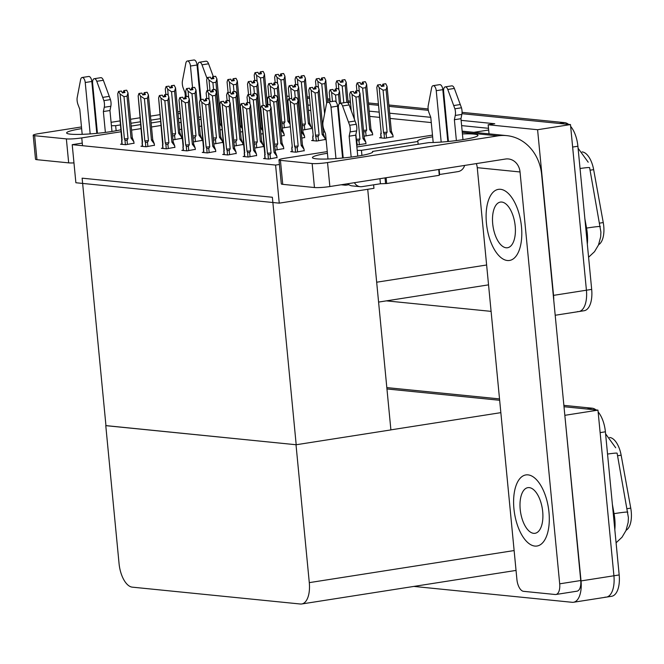 <?xml version="1.0" encoding="UTF-8"?>
<svg xmlns="http://www.w3.org/2000/svg" width="664" height="664" viewBox="0 0 664 664"><rect width="100%" height="100%" fill="white"/><g stroke="black" fill="none" stroke-linecap="round" stroke-linejoin="round"><path stroke-width="1" d="M473.872 132.327L488.671 130.011L488.164 124.766L494.746 123.736L461.115 120.358M489.044 133.854L488.671 130.011M288.973 112.407L288.408 112.498M241.646 119.819L241.082 119.91M221.71 122.948L221.145 123.031M201.781 126.069L199.49 126.426M181.845 129.19L179.554 129.546M286.831 96.122L289.172 96.355M307.258 98.172L309.607 98.405L307.258 98.172M327.692 100.222L330.041 100.455L327.692 100.222M348.127 102.264L350.467 102.505L348.127 102.264M368.561 104.314L378.538 105.319L368.561 104.314M388.988 106.364L428.338 110.315L388.988 106.364M444.963 111.984L445.602 112.05L444.963 111.984M462.069 112.349L564.666 122.641L559.403 123.462L461.961 113.685L570.476 124.575L586.42 290.218A22.725 10.84 81.1 0 1 578.875 311.557A22.725 10.84 81.1 0 1 577.522 311.59M266.762 97.865L267.949 97.683M491.094 311.366L386.348 300.858M488.164 124.766L537.591 129.721L553.535 295.364A22.725 10.84 81.1 0 1 553.743 300.169M537.591 129.721L570.476 124.575M446.258 118.873L445.627 118.806M430.762 117.32L389.652 113.195M379.202 112.141L369.217 111.145M310.262 105.227L307.913 104.995M267.219 102.596L267.791 102.654M287.645 104.646L288.226 104.704M582.087 151.923L582.237 151.931A20.451 9.761 81.1 0 1 593.649 169.644L603.252 222.564A20.451 9.761 81.1 0 1 598.604 244.709M488.505 128.31L461.621 125.612M446.764 124.118L446.125 124.052M431.276 122.566L390.15 118.441M379.7 117.387L369.723 116.391M310.769 110.473L308.42 110.241M220.066 129.936L222.349 129.58M240.501 131.987L242.783 131.63M281.362 136.087L284.217 135.415M301.796 138.137L304.651 137.465M313.018 140.303L311.607 140.527L316.769 141.042L325.078 139.515M341.097 142.486L341.711 142.387M260.927 134.037L263.218 133.68M183.239 150.13L181.828 150.355L186.991 150.869L195.299 149.342M203.665 152.18L202.263 152.405L207.425 152.919L215.734 151.392M224.1 154.231L222.689 154.455L227.852 154.969L236.168 153.434M244.535 156.281L243.124 156.505L248.286 157.019L256.603 155.484M162.804 148.08L161.393 148.304L166.556 148.819L174.864 147.292M142.37 146.03L140.959 146.254L146.121 146.769L154.438 145.242M121.935 143.98L120.524 144.204L125.695 144.719L134.003 143.192M264.969 158.331L263.558 158.555L268.721 159.07L277.029 157.534M356.684 145.051L365.947 143.615M261.898 125.944L262.471 125.928M282.333 127.994L290.359 126.807M323.194 132.095L324.812 131.912M364.063 136.195L372.653 134.684M302.767 130.044L311.35 128.534M213.849 143.963L222.44 142.461M193.415 141.913L202.005 140.411M172.989 139.863L181.571 138.361M292.102 151.458L290.691 151.674L295.862 152.197L304.17 150.662M275.145 150.114L283.736 148.612M254.719 148.064L263.301 146.561M234.284 146.014L242.875 144.511M381.02 137.531L379.609 137.747L384.771 138.27L393.08 136.734M72.218 144.669L75.879 182.749L279.253 203.151L275.585 165.07L72.218 144.669L82.261 143.1M275.585 165.07L279.419 164.473M279.253 203.151L373.948 188.319L373.616 184.833M367.723 189.29L390.897 429.915L296.194 444.747L105.958 425.666L82.129 178.176L272.364 197.258L296.194 444.747M386.954 388.963L499.652 400.276L386.954 388.963M563.877 405.364L592.163 408.202L586.901 409.024L564.01 406.725L597.965 410.136L613.918 575.779A22.725 10.84 81.1 0 1 606.373 597.119A22.725 10.84 81.1 0 1 605.02 597.152M564.832 415.257L581.033 580.925A22.725 10.84 81.1 0 1 573.489 602.265A22.725 10.84 81.1 0 1 572.136 602.298L413.838 586.42M565.089 415.282L597.965 410.136M105.775 425.641L119.055 563.553A22.725 10.84 -98.9 0 0 132.285 587.15L300.394 604.016A22.725 10.84 -98.9 0 0 301.738 603.974A22.725 10.84 -98.9 0 0 309.291 582.635L296.011 444.731L105.95 425.616M390.888 429.865L500.847 412.651M609.585 437.485L609.726 437.493A20.451 9.761 81.1 0 1 621.147 455.205L630.75 508.126A20.451 9.761 81.1 0 1 626.102 530.27M588.586 257.234L594.521 251.673L598.496 244.974L600.654 236.923L600.912 232.109L589.607 167.61A26.51 1.179 169.7 0 0 580.045 168.498M570.65 126.384A22.725 10.84 81.1 0 1 577.896 146.238L572.634 147.059L586.42 290.218A22.725 10.84 81.1 0 1 578.875 311.557L555.195 315.259M577.896 146.238L591.682 289.388A22.725 10.84 81.1 0 1 584.137 310.727L578.875 311.557M307.125 96.803L309.474 97.035M327.559 98.853L329.908 99.085M347.994 100.903L350.335 101.135M368.429 102.953L378.405 103.957M388.863 105.003L428.139 108.946M444.839 110.622L445.469 110.68M564.666 122.641A22.725 10.84 81.1 0 1 568.6 124.384M616.084 542.795L622.019 537.234L625.994 530.536L628.152 522.485L628.41 517.671L617.105 453.172A26.51 1.179 169.7 0 0 607.535 454.06M598.139 411.946A22.725 10.84 81.1 0 1 605.394 431.799L600.131 432.621L613.918 575.779A22.725 10.84 81.1 0 1 606.373 597.119L573.489 602.265M605.394 431.799L619.18 574.949A22.725 10.84 81.1 0 1 611.627 596.289L606.373 597.119M386.822 387.602L499.519 398.906M592.163 408.202A22.725 10.84 81.1 0 1 596.089 409.945M393.105 136.967L392.947 135.348L390.125 131.663L386.083 89.723L383.062 90.196L379.169 87.598L377.6 84.975L380.538 84.594L381.443 86.445L384.074 86.038L383.161 84.179L385.792 83.772L387.062 86.37L391.378 131.173L387.079 86.494M383.062 90.196L387.104 132.144L386.133 133.854L384.058 133.763L384.489 138.237M383.161 84.179L385.792 83.772M392.947 135.348L391.378 131.165A5.154 0.556 -5.5 0 0 391.378 131.165A5.154 0.556 -5.5 0 1 390.125 131.663M381.41 133.381L380.812 133.439L381.128 132.169L376.812 87.366L377.6 84.975M379.169 87.598L383.485 132.402L384.058 133.763M381.128 132.161A5.154 0.556 -5.5 0 1 381.128 132.153L381.128 132.169A5.154 0.556 -5.5 0 0 381.128 132.169L376.82 87.465M383.136 86.179L382.862 84.154L385.577 83.788M382.339 86.303L382.298 85.855L381.236 86.021M387.062 86.37L386.083 89.723M377.907 85.009L380.538 84.594M387.104 132.144A5.154 0.556 174.5 0 1 383.485 132.402M382.862 84.154L382.298 85.855M383.277 86.154L383.087 84.179M385.568 83.747L382.937 84.162M358.435 90.619L355.721 91.026L358.435 90.661M355.995 93.06L355.804 91.034M353.397 91.466L350.467 91.848L353.397 91.466L354.302 93.325L356.933 92.91L355.945 91.051L358.66 90.644L359.929 93.242L364.237 138.046A5.154 0.556 174.5 0 1 362.984 138.544L358.95 96.604L355.929 97.077L359.963 139.017A5.154 0.556 174.5 0 1 356.352 139.282L357.348 145.117M356.028 91.059L358.66 90.644M355.945 91.051L356.136 93.035M355.721 91.026L355.165 92.728L354.095 92.902M355.207 93.176L355.165 92.728M349.679 94.288L351.256 110.664L349.687 94.346M349.671 94.238L350.467 91.848M359.963 139.017L358.992 140.727L356.917 140.643M355.929 97.077L352.036 94.479L354.418 119.205M355.879 134.435L356.352 139.282M350.766 91.881L352.036 94.479M359.929 93.242L358.95 96.604M359.938 93.367L364.237 138.046L365.814 142.22L362.984 138.544M365.814 142.22L365.964 143.839M372.67 134.917L372.521 133.298L369.69 129.621L365.656 87.673L362.627 88.146L358.743 85.556L357.166 82.925L360.104 82.543L361.008 84.394L363.64 83.988L362.735 82.129L365.366 81.722L366.636 84.32L370.944 129.123L366.644 84.444M362.627 88.146L366.669 130.094L365.698 131.804L363.631 131.746M362.735 82.129L365.366 81.722M372.521 133.298L370.944 129.115A5.154 0.556 -5.5 0 0 370.944 129.115A5.154 0.556 -5.5 0 1 369.69 129.621M358.743 85.556L359.373 92.105M356.377 85.316L356.908 90.843L356.377 85.316L357.166 82.925M362.702 84.129L362.428 82.104L365.142 81.738M361.913 84.253L361.863 83.805L360.801 83.971M366.636 84.32L365.656 87.673M357.473 82.959L360.104 82.543M366.669 130.094A5.154 0.556 174.5 0 1 363.498 130.343M362.428 82.104L361.863 83.805M362.843 84.112L362.652 82.129M365.142 81.697L362.511 82.112M346.832 102.322L345.222 85.623L342.201 86.096L338.308 83.506L336.739 80.875L339.669 80.493L340.574 82.344L343.205 81.938L342.3 80.087L344.931 79.672L346.21 82.328L348.218 103.227L346.21 82.394M342.3 80.087L344.931 79.672M342.201 86.096L343.803 102.771M338.308 83.506L338.939 90.055M335.951 83.266L336.482 88.793L335.951 83.266L336.739 80.875M342.267 82.079L341.993 80.053L344.707 79.688M341.479 82.203L341.437 81.755L340.366 81.921M346.201 82.27L345.222 85.623M337.038 80.908L339.669 80.493M341.993 80.053L341.437 81.755M342.416 82.062L342.226 80.078M344.707 79.647L342.076 80.062M326.688 103.335L324.787 83.573L321.766 84.046L317.873 81.456L316.305 78.825L319.235 78.443L320.139 80.294L322.77 79.888L321.866 78.037L324.497 77.622L325.775 80.278L327.883 102.156L325.775 80.344M323.567 128.608L322.77 127.646M321.866 78.037L324.497 77.622M321.766 84.046L324.605 113.569M317.873 81.456L318.504 88.005M315.516 81.215L316.047 86.743L315.516 81.215L316.305 78.825M321.832 80.029L321.567 78.003L324.273 77.638M321.044 80.153L321.002 79.705L319.932 79.871M325.767 80.219L324.787 83.573M316.603 78.858L319.235 78.443M321.567 78.003L321.002 79.705M321.982 80.012L321.791 78.028M324.273 77.597L321.642 78.012M338.001 88.569L335.295 88.976L338.001 88.611M335.561 91.01L335.37 88.984M332.963 89.416L330.033 89.798L332.963 89.416L333.868 91.275L336.499 90.86L335.519 89.001L338.225 88.594L339.495 91.192L340.657 103.26L339.503 91.317M335.594 89.009L338.225 88.594M335.519 89.001L335.71 90.985M335.295 88.976L334.731 90.686L333.66 90.852M334.772 91.134L334.731 90.686M329.244 92.246L330.166 101.799L329.253 92.296M329.244 92.188L330.033 89.798M339.495 91.192L338.515 94.554L335.494 95.027L336.167 102.065M335.494 95.027L331.602 92.429L332.473 101.443M330.332 89.831L331.602 92.429M339.395 103.659L338.515 94.554M317.566 86.527L314.861 86.926L317.575 86.561M315.134 88.959L314.935 86.934M312.528 87.374L309.598 87.756L312.528 87.374L313.433 89.225L316.064 88.81L315.085 86.951L317.79 86.544L319.06 89.142L323.376 133.945A5.154 0.556 174.5 0 1 322.123 134.443L318.081 92.504L315.06 92.977L319.102 134.917A5.154 0.556 174.5 0 1 315.483 135.182L316.487 141.017M315.159 86.959L317.79 86.544M315.085 86.951L315.276 88.934M314.861 86.926L314.296 88.636L313.234 88.802M314.338 89.084L314.296 88.636M313.242 140.693L312.81 136.22L313.408 136.153M312.81 136.22L313.126 134.941A5.154 0.556 174.5 0 1 313.126 134.933L308.818 90.246M308.81 90.138L309.598 87.756M319.102 134.917L318.131 136.626L316.056 136.543M315.06 92.977L311.167 90.379L315.483 135.182M309.897 87.781L311.167 90.379M319.06 89.142L318.081 92.504M319.077 89.266L323.376 133.945L324.945 138.12L322.123 134.443M324.945 138.12L325.103 139.739M294.426 84.876L297.14 84.511L294.426 84.876L293.861 86.586L292.799 86.752M294.7 86.909L294.501 84.884M292.102 85.324L289.164 85.706L292.102 85.324L293.007 87.175L295.638 86.76L294.65 84.901L297.356 84.494L298.626 87.092L302.942 131.895A5.154 0.556 174.5 0 1 301.688 132.393L297.646 90.453L294.625 90.926L295.289 97.791M294.733 84.909L297.356 84.494M294.65 84.901L294.841 86.884M293.903 87.034L293.861 86.586M288.383 88.146L289.396 98.712L288.383 88.196M288.375 88.088L289.164 85.706M294.625 90.926L290.741 88.329L291.737 98.695M289.471 85.731L290.741 88.329M298.626 87.092L297.646 90.453M298.642 87.216L302.942 131.895L304.51 136.07L301.688 132.393M304.51 136.07L304.668 137.689M276.705 82.427L273.991 82.826L276.705 82.46M274.265 84.859L274.074 82.834M271.667 83.274L268.729 83.656L271.667 83.274L272.572 85.125L275.203 84.71L274.215 82.851L276.929 82.444L278.199 85.042L282.507 129.853A5.154 0.556 174.5 0 1 282.507 129.853A5.154 0.556 174.5 0 1 281.254 130.343L277.22 88.403L274.19 88.876L274.854 95.74M274.298 82.859L276.929 82.444M274.215 82.851L274.406 84.834M273.991 82.826L273.435 84.535L272.364 84.701M273.477 84.984L273.435 84.535M267.949 86.096L268.97 96.662L267.957 86.146M267.941 86.038L268.729 83.656M274.19 88.876L270.306 86.278L271.302 96.645M269.036 83.681L270.306 86.278M278.199 85.042L277.22 88.403M278.208 85.166L282.507 129.845L284.084 134.02L281.254 130.343M284.084 134.02L284.233 135.639M296.65 97.6L293.944 98.006L296.65 97.633M294.21 100.032L294.019 98.006M294.359 100.007L294.169 98.023L296.8 97.616L298.144 100.214L302.46 145.026A5.154 0.556 -5.5 0 0 302.46 145.018L298.153 100.347M292.492 147.234L291.886 147.292L292.202 146.014A5.154 0.556 -5.5 0 0 292.202 146.014L287.894 101.218L288.682 98.828L291.612 98.446L292.517 100.297L295.148 99.882L294.169 98.023M294.243 98.031L296.874 97.625M293.944 98.006L293.38 99.708L292.309 99.874M293.422 100.156L293.38 99.708M288.682 98.828L291.612 98.446M292.202 145.997L287.894 101.268M304.195 150.886L304.029 149.201L301.207 145.516A5.154 0.556 -5.5 0 0 302.46 145.026M304.029 149.201L302.46 145.018M298.144 100.214L297.165 103.576L294.144 104.049L298.178 145.989L297.206 147.707L295.131 147.615L295.571 152.164M298.178 145.989A5.154 0.556 174.5 0 1 294.567 146.254L295.131 147.615M294.144 104.049L290.251 101.451L294.567 146.254M288.981 98.853L290.251 101.451M301.207 145.516L297.165 103.576M271.028 107.294L275.328 151.965L276.896 156.148L274.074 152.471L270.032 110.523L267.011 110.996L271.053 152.944L270.082 154.654L268.007 154.571L268.439 159.036M276.896 156.148L277.054 157.766M265.193 158.713L260.761 108.166L261.55 105.775L263.118 108.406L267.434 153.201L268.007 154.571M266.289 107.103L266.247 106.655L265.185 106.821M267.111 104.987L269.742 104.572L267.111 104.987L268.015 106.838L265.384 107.244L264.479 105.393L261.848 105.808M269.742 104.572L271.02 107.228L275.328 151.973A5.154 0.556 174.5 0 1 275.328 151.973A5.154 0.556 174.5 0 1 274.074 152.471M271.012 107.17L270.032 110.523M267.011 110.996L263.118 108.406M271.053 152.944A5.154 0.556 174.5 0 1 267.434 153.201M264.762 154.239L265.359 154.181M261.55 105.775L264.479 105.393M269.526 104.588L266.812 104.953L266.247 106.655M267.086 106.979L266.812 104.953M267.036 104.978L267.227 106.962M269.518 104.547L266.887 104.962M81.639 128.633A30.295 3.295 -5.5 0 0 66.641 132.949A30.295 3.295 -5.5 0 0 70.5 134.169A30.295 3.295 -5.5 0 0 121.188 129.671M131.19 126.085L140.926 124.558M151.118 122.956L160.862 121.437M178.508 118.673L180.799 118.317M160.588 118.632L150.852 120.159M140.66 121.753L130.916 123.28M120.723 124.882L115.652 125.67A30.295 3.295 -5.5 0 0 111.419 125.762M116.142 130.742L115.652 125.67M198.602 117.179A30.295 3.295 -5.5 0 0 200.901 116.98M220.323 114.457A30.295 3.295 -5.5 0 0 220.888 114.349M220.39 109.195A30.295 3.295 -5.5 0 0 219.817 109.203M180.317 113.337A30.295 3.295 -5.5 0 0 178.043 113.843M96.803 126.741A30.295 3.295 -5.5 0 0 96.172 126.799M180.143 111.494L177.852 111.859M160.207 114.623L150.462 116.142M140.27 117.744L130.534 119.271M120.333 120.865L111.087 122.317M96.587 124.583L95.973 124.683M81.481 126.948L38.977 133.605A11.363 1.237 -5.5 0 0 33.2 135.248A11.363 1.237 -5.5 0 0 34.644 135.705L36.952 159.692A11.363 1.237 174.5 0 1 35.507 159.236L33.2 135.248M73.97 162.896A11.363 1.237 174.5 0 1 68.674 162.871L66.367 138.892L34.644 135.705M66.367 138.892A11.363 1.237 -5.5 0 0 81.763 137.896L82.51 145.707M240.99 112.963L240.426 113.046M221.054 116.084L220.489 116.175M201.117 119.205L198.827 119.562M181.181 122.325L178.898 122.682M161.244 125.446L151.508 126.973M141.316 128.575L131.572 130.094M121.379 131.696L81.763 137.896M68.674 162.871L36.952 159.692M372.579 152.197L372.504 151.442L428.952 142.594A30.295 3.295 -5.5 0 0 461.007 139.938A30.295 3.295 -5.5 0 0 477.964 135.315A30.295 3.295 -5.5 0 0 462.418 133.937M327.418 153.284A30.295 3.295 -5.5 0 0 312.429 157.609A30.295 3.295 -5.5 0 0 316.28 158.82A30.295 3.295 -5.5 0 0 350.36 157.16A30.295 3.295 -5.5 0 0 372.745 151.799A30.295 3.295 -5.5 0 0 372.504 151.442M548.97 512.226A35.98 17.164 -98.9 0 0 525.88 474.926A35.98 17.164 -98.9 0 0 513.928 508.715A35.98 17.164 -98.9 0 0 537.018 546.015A35.98 17.164 -98.9 0 0 548.97 512.226A35.98 17.164 -98.9 0 0 525.88 474.926A35.98 17.164 -98.9 0 0 513.928 508.715A35.98 17.164 -98.9 0 0 537.018 546.015A35.98 17.164 -98.9 0 0 548.97 512.226M521.472 226.665A35.98 17.164 -98.9 0 0 498.382 189.364A35.98 17.164 -98.9 0 0 486.43 223.154A35.98 17.164 -98.9 0 0 509.52 260.454A35.98 17.164 -98.9 0 0 521.472 226.665A35.98 17.164 -98.9 0 0 498.382 189.364A35.98 17.164 -98.9 0 0 486.43 223.154A35.98 17.164 -98.9 0 0 509.52 260.454A35.98 17.164 -98.9 0 0 521.472 226.665M418.162 144.287L417.888 141.49L361.44 150.33A30.295 3.295 -5.5 0 0 357.199 150.421M361.93 155.401L361.44 150.33M555.926 594.487A11.363 5.42 -98.9 0 0 559.694 583.822L580.743 580.527A11.363 5.42 81.1 0 1 576.966 591.192L555.926 594.487A11.363 5.42 -98.9 0 1 555.245 594.512L523.531 591.325A11.363 5.42 -98.9 0 1 516.916 579.531L477.258 167.677A15.147 13.214 95.7 0 0 476.337 163.593M580.743 580.527L541.658 174.665A45.451 39.633 95.7 0 0 506.74 135.63A45.451 39.633 95.7 0 0 497.875 135.879L327.543 162.555L329.85 186.542L505.445 159.036A15.147 13.214 -84.3 0 1 508.4 158.953A15.147 13.214 -84.3 0 1 520.036 171.968L559.694 583.822M447.802 134.917A30.295 3.295 -5.5 0 0 447.179 134.975M432.646 136.809A30.295 3.295 -5.5 0 0 417.648 141.125A30.295 3.295 -5.5 0 0 417.888 141.49M342.582 151.4A30.295 3.295 -5.5 0 0 341.96 151.458M447.594 132.758L446.98 132.858M432.48 135.124L356.867 146.968M342.375 149.242L341.752 149.334M327.261 151.608L284.756 158.264A11.363 1.237 -5.5 0 0 278.98 159.908A11.363 1.237 -5.5 0 0 280.424 160.364L282.739 184.343A11.363 1.237 174.5 0 1 281.295 183.895L278.98 159.908M329.85 186.542A11.363 1.237 174.5 0 1 314.454 187.53L312.146 163.543L280.424 160.364M312.146 163.543A11.363 1.237 -5.5 0 0 327.543 162.555M314.454 187.53L282.739 184.343M462.161 131.206A45.451 39.633 -84.3 0 1 463.953 131.339L506.74 135.63M276.216 95.55L273.51 95.956L276.224 95.583M273.784 97.981L273.585 95.965M273.925 97.957L273.734 95.973L276.365 95.566L277.71 98.164L282.026 142.976A5.154 0.556 -5.5 0 0 282.026 142.968L277.726 98.297M267.459 99.168L267.999 104.771L267.459 99.168L268.248 96.778L271.178 96.396L272.082 98.247L274.713 97.832L273.734 95.973M273.809 95.981L276.44 95.575M273.51 95.956L272.945 97.658L271.883 97.824M272.987 98.106L272.945 97.658M268.248 96.778L271.178 96.396M280.772 143.465A5.154 0.556 -5.5 0 0 282.026 142.976L283.594 147.151L280.772 143.465L276.73 101.526L273.709 101.999L277.751 143.939A5.154 0.556 174.5 0 1 274.581 144.188M283.76 148.836L283.594 147.151M277.751 143.939L276.78 145.657L275.128 146.287M273.709 101.999L269.816 99.401L270.456 106.032M268.546 96.811L269.816 99.401M277.71 98.164L276.73 101.526M255.781 93.499L253.075 93.906L255.789 93.533M253.349 95.931L253.15 93.915M253.49 95.906L253.299 93.923L255.93 93.516L257.275 96.114L261.591 140.926A5.154 0.556 -5.5 0 0 261.591 140.917L257.292 96.247M247.025 97.118L247.564 102.721L247.025 97.118L247.813 94.728L250.751 94.346L251.656 96.197L254.287 95.782L253.299 93.923M253.382 93.931L256.005 93.524M253.075 93.906L252.511 95.608L251.448 95.774M252.561 96.056L252.511 95.608M247.813 94.728L250.751 94.346M260.338 141.415A5.154 0.556 -5.5 0 0 261.591 140.926L263.16 145.101L260.338 141.415L256.296 99.475L253.274 99.949L257.317 141.888A5.154 0.556 174.5 0 1 254.146 142.137M263.326 146.785L263.16 145.101M257.317 141.888L256.346 143.607L254.694 144.246M253.274 99.949L249.39 97.351L250.021 103.982M248.12 94.761L249.39 97.351M257.275 96.114L256.296 99.475M232.641 91.856L235.355 91.483L232.641 91.856L232.085 93.558L231.014 93.724M232.915 93.881L232.724 91.864M233.056 93.856L232.865 91.873L235.496 91.466L236.849 94.064L241.156 138.876A5.154 0.556 -5.5 0 0 241.156 138.867L236.857 94.197M226.59 95.068L227.129 100.671L226.59 95.068L227.378 92.678L230.317 92.296L231.221 94.147L233.852 93.732L232.865 91.873M232.948 91.881L235.579 91.474M232.126 94.006L232.085 93.558M227.378 92.678L230.317 92.296M239.903 139.365A5.154 0.556 -5.5 0 0 241.156 138.876L242.733 143.05L239.903 139.365L235.869 97.425L232.848 97.898L236.882 139.838A5.154 0.556 174.5 0 1 233.711 140.087M242.891 144.735L242.733 143.05M236.882 139.838L235.911 141.556L234.259 142.196M232.848 97.898L228.956 95.301L229.595 101.932M227.686 92.711L228.956 95.301M236.849 94.064L235.869 97.425M250.594 105.244L254.893 149.915L256.462 154.098L253.64 150.421L249.598 108.473L246.576 108.946L250.618 150.894L249.647 152.604L247.572 152.521L248.004 156.994M256.462 154.098L256.619 155.716M244.759 156.662L240.327 106.115L241.115 103.725L242.692 106.356L247 151.151L247.572 152.521M245.863 105.053L245.813 104.605L244.75 104.771M246.684 102.937L249.315 102.522L246.684 102.937L247.589 104.787L244.958 105.194L244.053 103.343L241.422 103.758M249.315 102.522L250.585 105.178L254.893 149.923A5.154 0.556 174.5 0 1 253.64 150.421M250.577 105.12L249.598 108.473M246.576 108.946L242.692 106.356M250.618 150.894A5.154 0.556 174.5 0 1 247 151.151M244.327 152.189L244.925 152.131M241.115 103.725L244.053 103.343M249.091 102.538L246.377 102.903L245.813 104.605M246.651 104.929L246.377 102.903M246.601 102.928L246.792 104.912M249.083 102.497L246.452 102.912M230.159 103.194L234.458 147.864L236.035 152.048L233.205 148.371L229.171 106.423L226.15 106.896L230.184 148.844L229.213 150.554L227.138 150.471L227.569 154.944M236.035 152.048L236.185 153.666M224.324 154.612L219.892 104.065L220.68 101.675L222.257 104.306L226.573 149.101L227.138 150.471M225.428 103.003L225.387 102.555L224.316 102.721M226.25 100.886L228.881 100.471L226.25 100.886L227.154 102.737L224.523 103.144L223.619 101.293L220.987 101.708M228.881 100.471L230.151 103.069L234.458 147.873A5.154 0.556 174.5 0 1 234.458 147.873A5.154 0.556 174.5 0 1 233.205 148.371M230.151 103.069L229.171 106.423M226.15 106.896L222.257 104.306M230.184 148.844A5.154 0.556 174.5 0 1 226.573 149.101M223.892 150.139L224.49 150.081M220.68 101.675L223.619 101.293M228.657 100.488L225.943 100.853L225.387 102.555M226.216 102.879L225.943 100.853M226.167 100.878L226.358 102.862M228.657 100.447L226.026 100.862M209.724 101.144L214.032 145.823L215.601 149.998L212.77 146.321L208.737 104.372L205.715 104.846L209.749 146.794L208.778 148.504L206.703 148.421L207.135 152.894M215.601 149.998L215.758 151.616M203.889 152.562L199.466 102.015L200.254 99.625L201.823 102.256L206.139 147.051L206.703 148.421M204.993 100.953L204.952 100.505L203.881 100.671M205.815 98.836L208.446 98.421L205.815 98.836L206.72 100.687L204.089 101.094L203.184 99.243L200.553 99.658M208.446 98.421L209.724 101.077L214.032 145.823A5.154 0.556 174.5 0 1 212.77 146.321M209.716 101.019L208.737 104.372M205.715 104.846L201.823 102.256M209.749 146.794A5.154 0.556 174.5 0 1 206.139 147.051M203.458 148.089L204.064 148.03M200.254 99.625L203.184 99.243M208.222 98.438L205.516 98.803L204.952 100.505M205.782 100.828L205.516 98.803M205.74 98.828L205.931 100.812M208.222 98.396L205.591 98.811M189.298 99.094L193.597 143.773L195.166 147.947L192.344 144.271L188.302 102.322L185.281 102.804L189.323 144.744L188.352 146.453L186.277 146.37L186.708 150.844M195.166 147.947L195.324 149.566M183.455 150.512L179.031 99.965L179.82 97.575L181.388 100.206L185.704 145.001L186.277 146.37M184.559 98.903L184.517 98.455L183.447 98.629M185.38 96.786L188.012 96.371L185.38 96.786L186.285 98.637L183.654 99.044L182.749 97.193L180.118 97.608M188.012 96.371L189.29 99.027L193.597 143.773A5.154 0.556 174.5 0 1 192.344 144.271M189.281 98.969L188.302 102.322M185.281 102.804L181.388 100.206M189.323 144.744A5.154 0.556 174.5 0 1 185.704 145.001M183.032 146.047L183.629 145.98M179.82 97.575L182.749 97.193M187.796 96.388L185.082 96.753L184.517 98.455M185.356 98.778L185.082 96.753M185.306 96.778L185.497 98.762M187.787 96.346L185.156 96.761M97.434 133.29L92.611 83.249A4.839 2.307 81.1 0 1 94.222 78.709A4.839 2.307 81.1 0 1 96.778 81.299L103.883 100.629A7.578 3.61 81.1 0 1 104.256 107.277L110.838 106.248L109.95 110.514L111.967 131.464M90.18 133.904L85.233 82.51L91.815 81.481L96.803 133.356M213.31 76.584L208.579 63.794A4.839 2.307 -98.9 0 0 206.014 61.196L199.441 62.233A4.839 2.307 81.1 0 0 197.83 66.773L200.984 99.509M200.37 99.608L197.034 65.006A4.839 2.307 -98.9 0 0 193.929 59.984L187.356 61.013A4.839 2.307 81.1 0 1 190.46 66.035L197.034 65.006M192.535 87.631L190.46 66.035M199.441 62.233A4.839 2.307 81.1 0 1 201.997 64.823L207.085 78.568M82.187 134.327L79.763 109.178L78.037 104.646A7.578 3.61 81.1 0 1 77.124 97.94L80.61 79.68A4.839 2.307 81.1 0 1 82.129 77.497A4.839 2.307 81.1 0 1 85.233 82.51M187.356 61.013A4.839 2.307 81.1 0 0 185.837 63.196L182.343 81.465A7.578 3.61 81.1 0 0 183.256 88.171L184.99 92.694L185.372 96.703M105.377 132.402L103.368 111.544L109.95 110.514M103.368 111.544L104.256 107.277M91.815 81.481A4.839 2.307 -98.9 0 0 88.71 76.468L82.129 77.497M110.838 106.248A7.578 3.61 81.1 0 0 110.456 99.6L103.352 80.269A4.839 2.307 -98.9 0 0 100.795 77.68L94.222 78.709M110.456 99.6L103.883 100.629M109.303 96.355L102.729 97.384M354.435 182.691A9.088 7.926 95.7 0 0 360.245 186.692L352.136 185.878A9.088 7.926 -84.3 0 1 347.72 183.737M343.213 157.949L338.391 107.908A4.839 2.307 81.1 0 1 340.001 103.368A4.839 2.307 81.1 0 1 342.558 105.958L349.662 125.28A7.578 3.61 81.1 0 1 350.044 131.937L356.618 130.908L355.73 135.174L357.747 156.115M335.967 158.555L331.021 107.17L337.594 106.14L342.591 158.007M342.566 184.55A9.088 7.926 95.7 0 0 344.757 185.14A9.088 7.926 95.7 0 0 346.533 185.09L348.915 184.716M456.384 140.577L454.375 119.719L455.263 115.453L461.837 114.424A7.578 3.61 81.1 0 0 461.463 107.775L454.359 88.445A4.839 2.307 -98.9 0 0 451.802 85.855L445.22 86.884A4.839 2.307 81.1 0 0 443.618 91.424L448.432 141.465M447.81 141.532L442.813 89.657A4.839 2.307 -98.9 0 0 439.717 84.643L433.135 85.673A4.839 2.307 81.1 0 1 436.24 90.686L442.813 89.657M441.186 142.079L436.24 90.686M464.651 165.427A9.088 7.926 95.7 0 1 458.036 171.611L439.211 174.557M454.375 119.719L460.957 118.69L462.974 139.639M461.837 114.424L460.957 118.69M461.463 107.775L454.89 108.805A7.578 3.61 81.1 0 1 455.263 115.453M454.89 108.805L447.777 89.474A4.839 2.307 81.1 0 0 445.22 86.884M460.31 104.53L453.728 105.559M327.974 158.987L325.551 133.829L323.816 129.306A7.578 3.61 81.1 0 1 322.903 122.599L326.389 104.331A4.839 2.307 81.1 0 1 327.916 102.156A4.839 2.307 81.1 0 1 331.021 107.17M433.135 85.673A4.839 2.307 81.1 0 0 431.617 87.855L428.131 106.115A7.578 3.61 81.1 0 0 429.035 112.822L430.77 117.354L433.194 142.503M386.116 177.728L386.672 183.538L439.286 175.304L438.73 169.486M386.672 183.538L380.439 183.762L362.021 186.642A9.088 7.926 95.7 0 1 360.245 186.692M351.165 157.053L349.156 136.203L355.73 135.174M349.156 136.203L350.044 131.937M337.594 106.14A4.839 2.307 -98.9 0 0 334.49 101.127L327.916 102.156M356.618 130.908A7.578 3.61 81.1 0 0 356.244 124.251L349.131 104.929A4.839 2.307 -98.9 0 0 346.575 102.339L340.001 103.368M356.244 124.251L349.662 125.28M355.082 121.014L348.509 122.043M542.696 511.604A23.099 11.022 -98.9 0 0 527.872 487.65A23.099 11.022 -98.9 0 0 520.202 509.346A23.099 11.022 -98.9 0 0 535.026 533.3A23.099 11.022 -98.9 0 0 542.696 511.604M515.198 226.042A23.099 11.022 -98.9 0 0 500.374 202.088A23.099 11.022 -98.9 0 0 492.705 223.785A23.099 11.022 -98.9 0 0 507.528 247.738A23.099 11.022 -98.9 0 0 515.198 226.042M214.92 89.399L212.214 89.806L214.92 89.441M212.48 91.831L212.289 89.814M212.629 91.806L212.438 89.823L215.07 89.416L216.414 92.014L220.73 136.825A5.154 0.556 -5.5 0 0 220.73 136.817L216.422 92.147M206.164 93.018L206.703 98.621L206.164 93.018L206.952 90.628L209.882 90.246L210.787 92.097L213.418 91.682L212.438 89.823M212.513 89.831L215.144 89.424M212.214 89.806L211.65 91.507L210.579 91.674M211.691 91.956L211.65 91.507M206.952 90.628L209.882 90.246M219.469 137.315A5.154 0.556 -5.5 0 0 220.73 136.825L222.299 141L219.469 137.315L215.435 95.375L212.414 95.848L216.447 137.788A5.154 0.556 174.5 0 1 213.277 138.037M222.465 142.694L222.299 141M216.447 137.788L215.476 139.506L213.825 140.145M212.414 95.848L208.521 93.25L209.16 99.882M207.251 90.661L208.521 93.25M216.414 92.014L215.435 95.375M194.486 87.349L191.78 87.756L194.494 87.391M192.054 89.781L191.855 87.764M192.195 89.756L192.004 87.772L194.635 87.366L195.98 89.972L200.296 134.775A5.154 0.556 -5.5 0 0 200.296 134.767L195.996 90.096M185.729 90.968L186.269 96.57L185.729 90.968L186.518 88.578L189.447 88.196L190.352 90.047L192.983 89.632L192.004 87.772M192.079 87.781L194.71 87.374M191.78 87.756L191.215 89.457L190.145 89.623M191.257 89.906L191.215 89.457M186.518 88.578L189.447 88.196M202.03 140.643L201.864 138.95L199.042 135.265A5.154 0.556 -5.5 0 0 200.296 134.775M201.864 138.95L200.296 134.767M195.98 89.972L195 93.325L191.979 93.798L196.021 135.738L195.05 137.456L193.39 138.095M196.021 135.738A5.154 0.556 174.5 0 1 192.85 135.987M191.979 93.798L188.086 91.2L188.725 97.832M186.816 88.611L188.086 91.2M199.042 135.265L195 93.325M174.051 85.299L171.345 85.706L174.059 85.341M171.619 87.731L171.42 85.714M171.76 87.706L171.569 85.731L174.2 85.316L175.545 87.922L179.861 132.725A5.154 0.556 -5.5 0 0 179.861 132.717L175.562 88.046M165.294 88.918L165.834 94.52L165.294 88.918L166.083 86.527L169.021 86.146L169.926 87.997L172.557 87.59L171.569 85.731M171.644 85.731L174.275 85.324M171.345 85.706L170.781 87.407L169.718 87.573M170.822 87.855L170.781 87.407M166.083 86.527L169.021 86.146M178.608 133.215A5.154 0.556 -5.5 0 0 179.861 132.725L181.43 136.9L178.608 133.215L174.566 91.275L171.544 91.748L175.587 133.696A5.154 0.556 174.5 0 1 172.416 133.937M181.596 138.593L181.43 136.9M175.587 133.696L174.615 135.406L172.964 136.045M171.544 91.748L167.66 89.15L168.291 95.782M166.39 86.561L167.66 89.15M175.545 87.922L174.566 91.275M311.374 128.766L311.217 127.148L308.395 123.471L304.353 81.523L301.332 81.996L297.439 79.406L295.87 76.775L298.8 76.393L299.705 78.244L302.336 77.837L301.431 75.986L304.062 75.572L305.332 78.169L309.648 122.973L305.349 78.294M301.332 81.996L305.374 123.944L304.402 125.654L302.336 125.596M301.431 75.986L304.062 75.572M311.217 127.148L309.648 122.965A5.154 0.556 -5.5 0 0 309.648 122.965A5.154 0.556 -5.5 0 1 308.395 123.471M297.439 79.406L298.07 85.955M295.082 79.165L295.613 84.693L295.082 79.165L295.87 76.775M301.406 77.978L301.132 75.953L303.846 75.588M300.609 78.103L300.568 77.655L299.505 77.821M305.332 78.169L304.353 81.523M296.177 76.808L298.8 76.393M305.374 123.944A5.154 0.556 174.5 0 1 302.203 124.193M301.132 75.953L300.568 77.655M301.547 77.962L301.356 75.978M303.838 75.547L301.207 75.962M290.085 123.994L287.96 121.421L283.918 79.472L280.897 79.946L277.012 77.356L275.435 74.725L278.374 74.343L279.278 76.194L281.909 75.787L281.005 73.936L283.636 73.521L284.897 76.119L289.213 120.923L284.914 76.244M280.897 79.946L284.939 121.894L283.968 123.604L281.901 123.545M281.005 73.936L283.636 73.521M289.969 122.757L289.213 120.923A5.154 0.556 -5.5 0 0 289.213 120.914A5.154 0.556 -5.5 0 1 287.96 121.421M277.012 77.356L277.643 83.905M274.647 77.115L275.178 82.643L274.647 77.115L275.435 74.725M280.972 75.928L280.698 73.903L283.412 73.538M280.183 76.053L280.133 75.605L279.071 75.771M284.897 76.119L283.918 79.472M275.743 74.758L278.374 74.343M284.939 121.894A5.154 0.556 174.5 0 1 281.768 122.143M280.698 73.903L280.133 75.605M281.113 75.912L280.922 73.928M283.403 73.496L280.781 73.911M266.289 106.522L263.492 77.422L260.471 77.895L256.578 75.306L255.009 72.675L257.939 72.293L258.844 74.144L261.475 73.737L260.57 71.886L263.201 71.471L264.471 74.069L267.434 104.854L264.479 74.194M262.131 122.392L261.475 121.495M260.57 71.886L263.201 71.471M260.471 77.895L263.127 105.526M256.578 75.306L257.209 81.855M254.212 75.065L254.752 80.593L254.212 75.065L255.009 72.675M260.537 73.878L260.263 71.853L262.977 71.488M259.748 74.003L259.707 73.555L258.636 73.729M264.471 74.069L263.492 77.422M255.308 72.708L257.939 72.293M261.906 120.059A5.154 0.556 174.5 0 1 261.334 120.093M260.263 71.853L259.707 73.555M260.686 73.862L260.495 71.878M262.977 71.446L260.346 71.861M168.863 97.044L173.163 141.722L174.732 145.897L171.91 142.22L167.867 100.281L164.846 100.754L168.888 142.694L167.917 144.403L165.842 144.32L166.274 148.794M174.732 145.897L174.889 147.516M163.029 148.462L158.596 97.915L159.385 95.525L160.962 98.156L165.27 142.959L165.842 144.32M164.124 96.853L164.083 96.404L163.02 96.579M164.946 94.736L167.577 94.321L164.946 94.736L165.859 96.587L163.228 96.994L162.323 95.143L159.692 95.558M167.577 94.321L168.855 96.977L173.163 141.722A5.154 0.556 174.5 0 1 171.91 142.22M168.847 96.919L167.867 100.281M164.846 100.754L160.962 98.156M168.888 142.694A5.154 0.556 174.5 0 1 165.27 142.959M162.597 143.997L163.195 143.93M159.385 95.525L162.323 95.143M167.361 94.338L164.647 94.703L164.083 96.404M164.921 96.736L164.647 94.703M164.871 94.728L165.062 96.712M167.353 94.296L164.722 94.711M148.429 94.993L152.728 139.672L154.305 143.847L151.475 140.17L147.441 98.23L144.412 98.704L148.454 140.643L147.483 142.353L145.408 142.27L145.839 146.744M154.305 143.847L154.455 145.466M142.594 146.42L138.162 95.865L138.95 93.475L140.527 96.106L144.835 140.909L145.408 142.27M143.698 94.803L143.648 94.354L142.586 94.529M144.52 92.686L147.151 92.271L144.52 92.686L145.424 94.537L142.793 94.952L141.888 93.093L139.257 93.508M147.151 92.271L148.421 94.869L152.728 139.672A5.154 0.556 174.5 0 1 151.475 140.17M148.421 94.869L147.441 98.23M144.412 98.704L140.527 96.106M148.454 140.643A5.154 0.556 174.5 0 1 144.835 140.909M142.162 141.947L142.76 141.88M138.95 93.475L141.888 93.093M146.927 92.288L144.213 92.653L143.648 94.354M144.486 94.686L144.213 92.653M144.437 92.678L144.627 94.661M146.927 92.246L144.295 92.661M127.994 92.943L132.302 137.622L133.871 141.797L131.04 138.12L127.007 96.18L123.985 96.653L128.019 138.593L127.048 140.303L124.973 140.22L125.405 144.694M133.871 141.797L134.028 143.416M122.159 144.37L117.735 93.815L118.524 91.424L120.093 94.056L124.409 138.859L124.973 140.22M123.263 92.761L123.222 92.313L122.151 92.479M124.085 90.636L126.716 90.221L124.085 90.636L124.99 92.487L122.359 92.902L121.454 91.043L118.823 91.458M126.716 90.221L127.994 92.885L132.302 137.622A5.154 0.556 174.5 0 1 131.04 138.12M127.986 92.819L127.007 96.18M123.985 96.653L120.093 94.056M128.019 138.593A5.154 0.556 174.5 0 1 124.409 138.859M121.728 139.897L122.325 139.83M118.524 91.424L121.454 91.043M126.492 90.238L123.786 90.603L123.222 92.313M124.052 92.636L123.786 90.603M124.01 90.628L124.201 92.611M126.492 90.196L123.861 90.611M256.271 80.377L253.565 80.776L256.271 80.41M253.831 82.809L253.64 80.784M251.233 81.224L248.303 81.606L251.233 81.224L252.137 83.075L254.768 82.66L253.789 80.8L256.495 80.394L257.765 82.992L262.081 127.803A5.154 0.556 174.5 0 1 260.819 128.293L256.785 86.353L253.764 86.826L254.42 93.69M253.864 80.809L256.495 80.394M253.789 80.8L253.98 82.784M253.565 80.776L253.001 82.485L251.93 82.651M253.042 82.934L253.001 82.485M247.514 84.046L248.535 94.612L247.523 84.096M247.514 83.988L248.303 81.606M253.764 86.826L249.871 84.228L250.867 94.595M248.602 81.63L249.871 84.228M257.765 82.992L256.785 86.353M257.773 83.116L262.081 127.795A5.154 0.556 174.5 0 1 262.081 127.803M262.944 130.866L260.819 128.293M262.081 127.795L262.828 129.638M235.836 78.327L233.13 78.725L235.836 78.36M233.404 80.759L233.205 78.734M230.798 79.174L227.868 79.555L230.798 79.174L231.703 81.025L234.334 80.61L233.354 78.75L236.06 78.344L237.33 80.942L241.646 125.753A5.154 0.556 174.5 0 1 241.646 125.753A5.154 0.556 174.5 0 1 240.393 126.243L236.351 84.303L233.33 84.776L233.994 91.64M233.429 78.759L236.06 78.344M233.354 78.75L233.545 80.734M233.13 78.725L232.566 80.435L231.495 80.601M232.607 80.883L232.566 80.435M227.08 81.996L228.101 92.562L227.088 82.045M227.08 81.946L227.868 79.555M233.33 84.776L229.437 82.178L230.433 92.545M228.167 79.58L229.437 82.178M237.33 80.942L236.351 84.303M237.347 81.066L241.646 125.745L242.393 127.588M242.509 128.816L240.393 126.243M215.402 76.277L212.696 76.675L215.41 76.31M212.97 78.709L212.77 76.684M210.372 77.124L207.434 77.505L210.372 77.124L211.276 78.975L213.908 78.559L212.92 76.7L215.626 76.294L216.896 78.891L221.212 123.703A5.154 0.556 174.5 0 1 221.212 123.703A5.154 0.556 174.5 0 1 219.958 124.193L215.916 82.253L212.895 82.726L213.559 89.59M212.995 76.709L215.626 76.294M212.92 76.7L213.111 78.684M212.696 76.675L212.131 78.385L211.069 78.551M212.173 78.833L212.131 78.385M206.653 79.946L207.666 90.511L206.653 79.995M206.645 79.896L207.434 77.505M212.895 82.726L209.002 80.128L210.007 90.495M207.741 77.53L209.002 80.128M216.896 78.891L215.916 82.253M216.912 79.016L221.212 123.695L221.959 125.537M222.083 126.766L219.958 124.193M376.671 282.217L486.629 264.994M553.535 295.364L591.682 289.388M593.649 169.644L590.064 170.2M603.252 222.564L599.667 223.121M581.033 580.925L619.18 574.949M309.291 582.635L514.127 550.556M621.147 455.205L617.561 455.761M630.75 508.126L627.165 508.682M587.325 244.128A30.295 14.459 -98.9 0 0 587.283 233.321A30.295 14.459 -98.9 0 0 586.561 228.092L584.901 218.954M600.322 226.59A26.51 1.179 169.7 0 0 586.561 228.092L585.789 228.217M614.822 529.689A30.295 14.459 -98.9 0 0 614.781 518.883A30.295 14.459 -98.9 0 0 614.059 513.654L612.399 504.515M627.82 512.143A26.51 1.179 169.7 0 0 614.059 513.654L613.287 513.778M386.133 133.854L386.531 137.996M381.244 137.913L380.812 133.439M358.992 140.727L359.39 144.868M365.698 131.804L366.096 135.946M318.131 136.626L318.529 140.768M292.326 151.84L291.886 147.292M297.206 147.707L297.613 151.915M270.082 154.654L270.48 158.796M240.708 110.083L240.127 110.025M220.274 108.033L219.701 107.975M497.875 135.879L462.26 132.302M520.036 171.968L477.258 167.677M276.78 145.657L277.178 149.865M256.346 143.607L256.752 147.823M235.911 141.556L236.318 145.773M249.647 152.604L250.046 156.745M229.213 150.554L229.611 154.695M208.778 148.504L209.177 152.645M188.352 146.453L188.75 150.595M208.579 63.794L201.997 64.823M103.352 80.269L96.778 81.299M439.626 174.491L439.136 169.42M454.359 88.445L447.777 89.474M385.568 183.43L385.037 177.894M380.439 183.762L379.949 178.691M349.131 104.929L342.558 105.958M215.476 139.506L215.883 143.723M195.05 137.456L195.448 141.673M174.615 135.406L175.022 139.623M304.402 125.654L304.801 129.795M283.968 123.604L284.366 127.745M167.917 144.403L168.316 148.545M147.483 142.353L147.881 146.495M127.048 140.303L127.447 144.445M378.588 302.078L488.538 284.856M301.738 603.974L516.036 570.418M588.204 162.207L578.095 148.255M615.694 447.768L605.593 433.816M380.704 134.252L381.053 137.896M312.702 137.033L313.051 140.668M313.126 134.933L308.81 90.196M291.778 148.105L292.135 151.824M264.654 155.052L265.002 158.696M265.077 152.961L260.769 108.215M240.6 108.929L240.019 108.871M220.166 106.879L219.585 106.821M244.219 153.002L244.568 156.646M244.642 150.911L240.335 106.165M223.785 150.952L224.133 154.596M224.208 148.861L219.9 104.115M203.35 148.902L203.707 152.546M203.773 146.81L199.466 102.065M182.924 146.852L183.272 150.496M183.347 144.76L179.031 100.015M341.113 184.775L344.757 185.14M162.489 144.802L162.838 148.445M162.912 142.71L158.605 97.965M142.054 142.752L142.403 146.395M142.478 140.66L138.17 95.915M121.62 140.702L121.968 144.345M122.043 138.61L117.735 93.873"/></g></svg>
